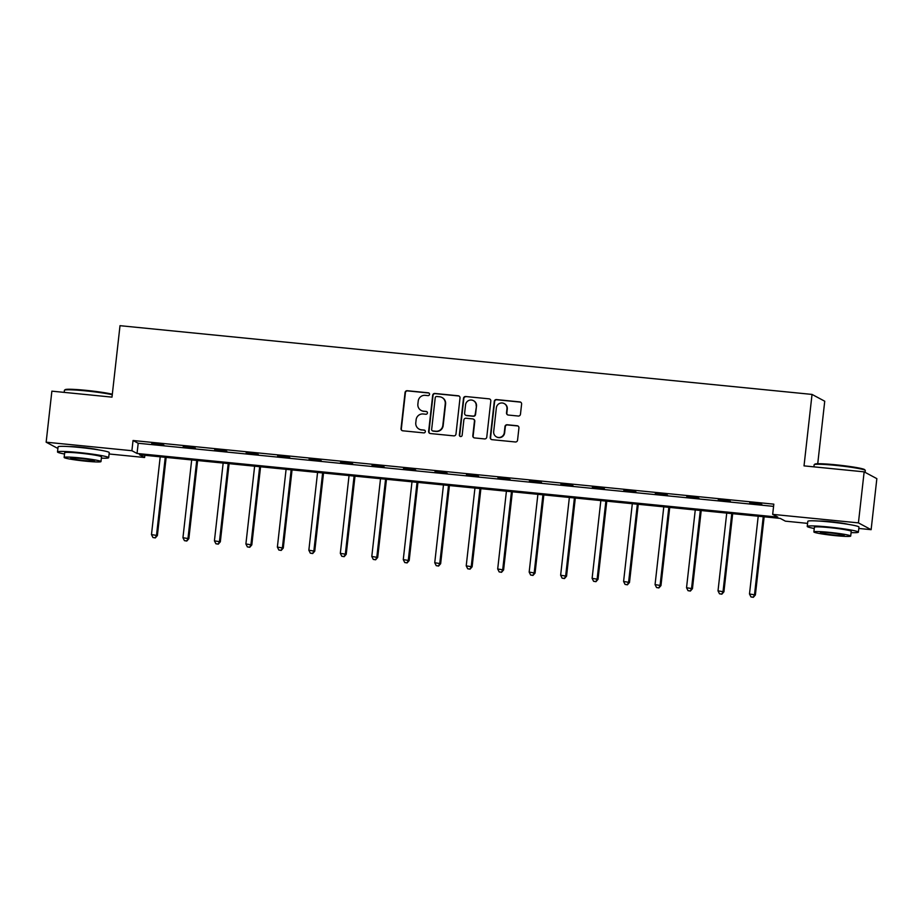 <?xml version="1.0" encoding="UTF-8"?>
<svg xmlns="http://www.w3.org/2000/svg" width="923" height="923" viewBox="0 0 923 923"><rect width="100%" height="100%" fill="white"/><g stroke="black" fill="none" stroke-linecap="round" stroke-linejoin="round"><path stroke-width="1.38" d="M429.541 394.352A1.419 1.385 -61.9 0 0 428.307 392.806L407.262 390.717A2.019 1.984 -61.9 0 0 405.059 392.529L401.02 428.595A2.019 1.984 -61.9 0 0 402.774 430.799L423.819 432.887A1.419 1.385 -61.9 0 0 424.638 430.233A1.419 1.385 -61.9 0 0 424.13 430.083L421.407 429.806A6.473 6.357 -61.9 0 1 415.788 422.769L416.123 419.757A6.473 6.357 -61.9 0 1 423.184 413.977L425.907 414.254A1.419 1.385 -61.9 0 0 426.726 411.6A1.419 1.385 -61.9 0 0 426.218 411.45L423.495 411.173A6.473 6.357 -61.9 0 1 417.877 404.136L418.211 401.124A6.473 6.357 -61.9 0 1 425.272 395.344L427.995 395.621A1.419 1.385 -61.9 0 0 429.541 394.352M428.987 393.071A1.419 1.385 -61.9 0 0 428.653 392.99L407.608 390.902A2.019 1.984 -61.9 0 0 405.405 392.713L401.355 428.78A2.019 1.984 -61.9 0 0 402.22 430.66M424.799 430.337A1.419 1.385 -61.9 0 0 424.476 430.268L421.407 429.806M426.888 411.704A1.419 1.385 -61.9 0 0 426.564 411.623L423.495 411.173M819.093 521.068A16.06 1.142 6.4 0 1 830.827 521.737A16.06 1.142 6.4 0 1 848.018 524.31M69.363 446.594A16.06 1.142 6.4 0 1 81.097 447.263A16.06 1.142 6.4 0 1 98.288 449.836M518.264 416.031A2.019 1.984 -61.9 0 0 520.468 414.219L521.61 404.101A2.019 1.984 -61.9 0 0 519.845 401.909L496.482 399.578A2.019 1.984 -61.9 0 0 494.278 401.39L490.228 437.456A2.019 1.984 -61.9 0 0 491.982 439.66L515.357 441.979A2.019 1.984 -61.9 0 0 517.561 440.167L518.934 427.949A2.019 1.984 -61.9 0 0 517.18 425.745L507.177 424.753A2.019 1.984 -61.9 0 0 504.973 426.564L504.293 432.622A5.411 5.307 -61.9 0 1 496.447 436.867A5.411 5.307 -61.9 0 1 493.69 431.572L496.355 407.828A5.411 5.307 -61.9 0 1 504.212 403.582A5.411 5.307 -61.9 0 1 506.958 408.877L506.508 412.835A2.019 1.984 -61.9 0 0 508.261 415.038L518.264 416.031M57.895 448.474L46.15 442.198L51.873 391.156L111.995 397.132L120.013 325.681L812.032 394.421L804.025 465.873L864.147 471.849L858.425 522.88L871.127 529.675L858.817 528.452M46.15 442.198L131.897 450.712L137.042 453.47L777.824 517.111L772.678 514.365L858.425 522.88M772.678 514.365L773.82 504.154L133.039 440.502L131.897 450.712M460.012 397.986A2.019 1.984 -61.9 0 0 458.258 395.782L434.895 393.463A2.019 1.984 -61.9 0 0 432.691 395.275L428.641 431.341A2.019 1.984 -61.9 0 0 430.395 433.545L453.77 435.864A2.019 1.984 -61.9 0 0 455.974 434.052L460.012 397.986M465.688 396.521L489.052 398.84A2.019 1.984 -61.9 0 1 490.817 401.044L486.767 437.11A2.019 1.984 -61.9 0 1 484.563 438.921L474.56 437.929A2.019 1.984 -61.9 0 1 472.807 435.725L474.445 421.096A2.019 1.984 -61.9 0 0 472.691 418.904L466.057 418.234A2.019 1.984 -61.9 0 0 463.854 420.046L462.146 435.275A1.419 1.385 -61.9 0 1 460.092 436.383A1.419 1.385 -61.9 0 1 459.366 434.998L463.484 398.332A2.019 1.984 -61.9 0 1 465.688 396.521L489.052 398.84M817.732 463.727L824.735 401.217L812.032 394.421M133.039 440.502L138.196 443.259L773.566 506.369M151.718 443.813L163.833 445.024L151.764 443.444M183.192 446.94L195.307 448.151L183.239 446.57M214.667 450.066L226.781 451.278L214.713 449.697M246.141 453.193L258.255 454.404L246.187 452.824M277.615 456.32L289.73 457.52L277.661 455.95M309.09 459.446L321.192 460.646L309.136 459.077M340.564 462.573L352.667 463.773L340.61 462.204M372.038 465.7L384.141 466.9L372.084 465.33M403.513 468.826L415.615 470.026L403.559 468.457M434.987 471.953L447.09 473.153L435.033 471.584M466.461 475.08L478.564 476.28L466.507 474.71M497.935 478.206L510.038 479.406L497.982 477.837M529.41 481.333L541.513 482.533L529.456 480.964M560.884 484.46L572.987 485.66L560.93 484.09M592.358 487.586L604.461 488.786L592.404 487.217M623.833 490.713L635.935 491.913L623.879 490.344M655.307 493.84L667.41 495.04L655.353 493.47M686.781 496.966L698.884 498.166L686.816 496.597M718.256 500.093L730.358 501.293L718.29 499.724M749.73 503.22L761.833 504.42L749.764 502.85M864.147 471.849L876.85 478.645L871.127 529.675M807.579 523.364L785.381 521.16L780.223 518.403L139.454 454.751L144.599 457.508L109.087 453.978M144.853 455.281L144.599 457.508M138.196 443.259L137.042 453.47M421.165 410.47L421.511 410.654A6.473 6.357 -61.9 0 0 423.842 411.358M419.077 429.103L419.411 429.287A6.473 6.357 -61.9 0 0 421.753 429.991M459.158 396.105A2.019 1.984 -61.9 0 0 458.604 395.967L435.241 393.648A2.019 1.984 -61.9 0 0 433.025 395.459L428.987 431.526A2.019 1.984 -61.9 0 0 429.841 433.406M436.752 396.486A1.419 1.385 -61.9 0 0 435.218 397.755L431.664 429.414A1.419 1.385 -61.9 0 0 432.887 430.949L435.76 431.237A6.473 6.357 -61.9 0 0 442.821 425.457L445.244 403.812A6.473 6.357 -61.9 0 0 439.625 396.775L436.752 396.486M432.379 430.799L432.725 430.983A1.419 1.385 -61.9 0 0 433.233 431.133L432.887 430.949M441.955 397.478L442.302 397.663A6.473 6.357 -61.9 0 1 445.59 403.997L443.167 425.641A6.473 6.357 -61.9 0 1 436.106 431.422L433.233 431.133M473.418 419.123L473.764 419.307A2.019 1.984 -61.9 0 1 474.791 421.28L473.153 435.91A2.019 1.984 -61.9 0 0 474.007 437.79M466.034 396.705A2.019 1.984 -61.9 0 0 463.831 398.517L459.712 435.183A1.419 1.385 -61.9 0 0 460.265 436.464M476.153 405.924A5.411 5.307 -61.9 0 0 473.395 400.628A5.411 5.307 -61.9 0 0 465.55 404.862L464.615 413.239A2.019 1.984 -61.9 0 0 466.369 415.431L473.003 416.088A2.019 1.984 -61.9 0 0 475.207 414.289L476.487 406.108A5.411 5.307 -61.9 0 0 473.741 400.813L473.395 400.628M465.642 415.212L465.988 415.396A2.019 1.984 -61.9 0 0 466.715 415.615L466.369 415.431M476.487 406.108L475.553 414.473A2.019 1.984 -61.9 0 1 473.349 416.273L466.715 415.615M504.212 403.582L504.546 403.766A5.411 5.307 -61.9 0 1 507.292 409.062L506.854 413.019A2.019 1.984 -61.9 0 0 507.708 414.9M496.447 436.867L496.782 437.052A5.411 5.307 -61.9 0 0 504.639 432.806L504.293 432.622M518.068 426.068A2.019 1.984 -61.9 0 0 517.515 425.93L507.523 424.938A2.019 1.984 -61.9 0 0 505.308 426.749L504.639 432.806M520.745 402.22A2.019 1.984 -61.9 0 0 520.191 402.093L496.828 399.763A2.019 1.984 -61.9 0 0 494.624 401.574L490.575 437.64A2.019 1.984 -61.9 0 0 491.44 439.521M160.21 456.816L151.476 534.59L157.383 535.548L166.152 457.404M154.972 537.728L152.953 537.532L155.318 537.913L156.529 535.086L165.252 457.312M152.953 537.532L151.476 534.59M157.383 535.548L155.318 537.913M112.26 394.744A25.74 1.834 -173.6 0 0 85.712 390.879A25.74 1.834 -173.6 0 0 64.506 390.175L65.187 389.644A25.129 1.788 6.4 0 1 85.885 390.325A25.129 1.788 6.4 0 1 112.329 394.225M64.506 390.175A25.74 1.834 -173.6 0 0 64.425 390.302L64.183 392.379M101.368 458.154A25.74 1.834 -173.6 0 0 108.672 457.693A25.74 1.834 -173.6 0 0 78.801 452.524A25.74 1.834 -173.6 0 0 57.503 451.947A25.74 1.834 -173.6 0 0 64.529 454.012M108.672 457.693L109.237 452.582A25.74 1.834 -173.6 0 0 79.366 447.424A25.74 1.834 -173.6 0 0 58.08 446.847L57.503 451.947M64.148 457.45L64.668 452.755A18.529 1.315 6.4 0 1 80.001 453.17A18.529 1.315 6.4 0 1 101.507 456.885L100.976 461.581A18.529 1.315 -173.6 0 0 79.47 457.866A18.529 1.315 -173.6 0 0 64.148 457.45A18.529 1.315 -173.6 0 0 85.654 461.165A18.529 1.315 -173.6 0 0 100.976 461.581M84.558 460.577A11.941 0.854 -173.6 0 0 94.434 460.842A11.941 0.854 -173.6 0 0 80.566 458.454A11.941 0.854 -173.6 0 0 70.69 458.189A11.941 0.854 -173.6 0 0 84.558 460.577M814.224 464.65L814.905 464.107A25.129 1.788 6.4 0 1 835.603 464.788A25.129 1.788 6.4 0 1 864.713 469.703L865.255 470.372A25.74 1.834 -173.6 0 0 835.442 465.354A25.74 1.834 -173.6 0 0 814.224 464.65A25.74 1.834 -173.6 0 0 814.144 464.777L813.913 466.853M851.087 532.617A25.74 1.834 -173.6 0 0 858.39 532.167A25.74 1.834 -173.6 0 0 828.519 526.998A25.74 1.834 -173.6 0 0 807.233 526.422A25.74 1.834 -173.6 0 0 814.259 528.487M858.39 532.167L858.967 527.056A25.74 1.834 -173.6 0 0 829.096 521.899A25.74 1.834 -173.6 0 0 807.81 521.322L807.233 526.422M813.867 531.925L814.398 527.229A18.529 1.315 6.4 0 1 829.719 527.644A18.529 1.315 6.4 0 1 851.237 531.36L850.706 536.055A18.529 1.315 -173.6 0 0 829.2 532.34A18.529 1.315 -173.6 0 0 813.867 531.925A18.529 1.315 -173.6 0 0 835.373 535.64A18.529 1.315 -173.6 0 0 850.706 536.055M834.277 535.052A11.941 0.854 -173.6 0 0 844.153 535.317A11.941 0.854 -173.6 0 0 830.296 532.929A11.941 0.854 -173.6 0 0 820.42 532.652A11.941 0.854 -173.6 0 0 834.277 535.052M865.105 472.357L865.312 470.511A25.74 1.834 -173.6 0 0 865.255 470.372M191.684 459.942L182.95 537.717L188.857 538.674L197.626 460.531M186.446 540.855L184.427 540.659L186.792 541.04L188.004 538.213L196.726 460.439M184.427 540.659L182.95 537.717M188.857 538.674L186.792 541.04M223.158 463.069L214.424 540.843L220.332 541.801L229.1 463.658M217.92 543.982L215.901 543.785L218.266 544.166L219.478 541.34L228.2 463.565M215.901 543.785L214.424 540.843M220.332 541.801L218.266 544.166M254.633 466.196L245.899 543.97L251.806 544.928L260.574 466.784M249.395 547.108L247.376 546.912L249.741 547.293L250.952 544.466L259.675 466.692M247.376 546.912L245.899 543.97M251.806 544.928L249.741 547.293M286.095 469.322L277.373 547.097L283.28 548.054L292.049 469.911M280.869 550.235L278.85 550.039L281.215 550.42L282.426 547.593L291.149 469.819M278.85 550.039L277.373 547.097M283.28 548.054L281.215 550.42M317.57 472.449L308.847 550.223L314.755 551.181L323.523 473.038M312.343 553.362L310.324 553.165L312.689 553.546L313.889 550.719L322.623 472.945M310.324 553.165L308.847 550.223M314.755 551.181L312.689 553.546M349.044 475.576L340.322 553.35L346.229 554.308L354.997 476.164M343.817 556.488L341.798 556.292L344.164 556.673L345.364 553.846L354.097 476.072M341.798 556.292L340.322 553.35M346.229 554.308L344.164 556.673M380.518 478.702L371.796 556.477L377.703 557.434L386.472 479.291M375.292 559.615L373.273 559.419L375.638 559.799L376.838 556.973L385.572 479.199M373.273 559.419L371.796 556.477M377.703 557.434L375.638 559.799M411.993 481.818L403.27 559.603L409.177 560.561L417.946 482.417M406.766 562.742L404.747 562.545L407.112 562.926L408.312 560.099L417.046 482.325M404.747 562.545L403.27 559.603M409.177 560.561L407.112 562.926M443.467 484.944L434.745 562.73L440.652 563.688L449.42 485.544M438.24 565.868L436.221 565.672L438.587 566.053L439.786 563.226L448.52 485.452M436.221 565.672L434.745 562.73M440.652 563.688L438.587 566.053M474.941 488.071L466.219 565.857L472.126 566.814L480.883 488.671M469.715 568.995L467.696 568.787L470.049 569.179L471.261 566.353L479.983 488.579M467.696 568.787L466.219 565.857M472.126 566.814L470.049 569.179M506.415 491.198L497.693 568.983L503.6 569.941L512.357 491.797M501.189 572.122L499.17 571.914L501.524 572.306L502.735 569.479L511.457 491.705M499.17 571.914L497.693 568.983M503.6 569.941L501.524 572.306M537.89 494.324L529.167 572.098L535.075 573.068L543.832 494.924M532.663 575.248L530.644 575.041L532.998 575.433L534.209 572.606L542.932 494.832M530.644 575.041L529.167 572.098M535.075 573.068L532.998 575.433M569.364 497.451L560.642 575.225L566.549 576.194L575.306 498.051M564.138 578.375L562.119 578.167L564.472 578.559L565.684 575.733L574.406 497.959M562.119 578.167L560.642 575.225M566.549 576.194L564.472 578.559M600.838 500.578L592.116 578.352L598.023 579.321L606.78 501.177M595.612 581.502L593.593 581.294L595.946 581.686L597.158 578.859L605.88 501.085M593.593 581.294L592.116 578.352M598.023 579.321L595.946 581.686M632.313 503.704L623.59 581.478L629.498 582.448L638.255 504.304M627.086 584.628L625.067 584.421L627.421 584.813L628.632 581.986L637.355 504.212M625.067 584.421L623.59 581.478M629.498 582.448L627.421 584.813M663.787 506.831L655.065 584.605L660.972 585.574L669.729 507.419M658.56 587.755L656.541 587.547L658.895 587.939L660.107 585.113L668.829 507.338M656.541 587.547L655.065 584.605M660.972 585.574L658.895 587.939M695.261 509.958L686.539 587.732L692.446 588.701L701.203 510.546M690.035 590.882L688.016 590.674L690.369 591.066L691.581 588.239L700.303 510.465M688.016 590.674L686.539 587.732M692.446 588.701L690.369 591.066M726.736 513.084L718.013 590.858L723.92 591.828L732.677 513.673M721.498 594.008L719.49 593.801L721.844 594.193L723.055 591.366L731.777 513.592M719.49 593.801L718.013 590.858M723.92 591.828L721.844 594.193M758.21 516.211L749.488 593.985L755.383 594.954L764.152 516.799M752.972 597.135L750.964 596.927L753.318 597.319L754.529 594.493L763.252 516.718M750.964 596.927L749.488 593.985M755.383 594.954L753.318 597.319"/></g></svg>
